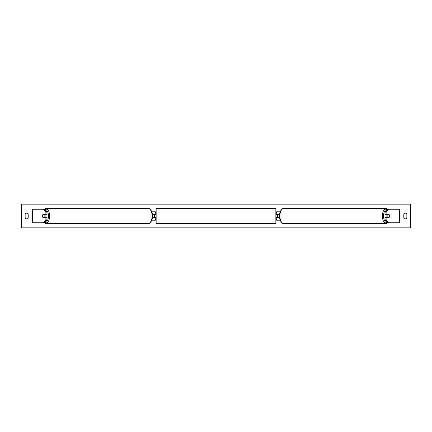 <?xml version="1.0" encoding="UTF-8"?>
<svg xmlns="http://www.w3.org/2000/svg" width="432" height="432" viewBox="0 0 432 432"><rect width="100%" height="100%" fill="white"/><g stroke="black" fill="none" stroke-linecap="round" stroke-linejoin="round"><path stroke-width="0.65" d="M151.799 220.228L155.315 220.228L155.315 217.35L152.431 217.35M155.315 214.817L155.315 211.772L151.799 211.772M154.467 214.65L155.482 214.817L155.482 214.31L155.99 214.31M154.467 214.817L154.467 217.35M152.431 214.65L155.315 214.65M47.05 212.166L45.878 212.166L43.346 209.239L44.518 209.239L47.05 212.166L47.05 214.65L42.838 214.65A1.69 0.848 -90 0 0 42.498 216A1.69 0.848 -90 0 0 42.838 217.35L45.878 217.35L45.878 219.834L47.05 219.834L47.05 217.35L45.878 217.35M47.05 219.834L44.518 222.761L32.589 222.761L32.589 209.239L43.346 209.239M45.878 214.65L45.878 212.166M43.346 222.761L45.878 219.834M384.95 212.166L384.95 214.65L389.162 214.65A1.69 0.848 -90 0 1 389.502 216A1.69 0.848 -90 0 1 389.162 217.35L386.122 217.35L386.122 219.834L384.95 219.834L387.482 222.761L399.411 222.761L399.411 209.239L387.482 209.239L384.95 212.166L386.122 212.166L388.654 209.239M384.95 219.834L384.95 217.35L386.122 217.35M386.122 214.65L386.122 212.166M388.654 222.761L386.122 219.834M280.201 220.228L276.685 220.228L276.685 217.35L279.569 217.35M276.685 214.817L276.685 211.772L280.201 211.772M277.533 214.65L277.533 217.35M279.569 214.65L276.685 214.65M156.832 208.478L156.832 223.522A0.848 0.848 0 0 1 155.99 222.68L155.99 209.32A0.848 0.848 0 0 1 156.832 208.478L275.168 208.478A0.848 0.848 0 0 1 276.01 209.32L276.01 222.68A0.848 0.848 0 0 1 275.168 223.522L275.168 208.478M156.832 223.522L275.168 223.522M155.99 217.69L155.482 217.69L155.482 217.183L154.467 217.183M276.01 217.69L276.518 217.69L276.518 217.183L277.533 217.183M277.533 214.817L276.518 214.817L276.518 214.31L276.01 214.31M45.608 214.65A1.69 0.848 90 0 1 45.949 216A1.69 0.848 90 0 1 45.608 217.35M43.951 217.183L42.741 217.183A1.69 0.848 90 0 1 42.498 216A1.69 0.848 90 0 1 42.741 214.817L43.951 214.817A1.69 0.848 90 0 1 44.188 216A1.69 0.848 90 0 1 43.951 217.183L45.268 217.183A1.69 0.848 90 0 1 45.171 217.35M45.171 214.65A1.69 0.848 90 0 1 45.268 214.817L43.951 214.817M21.6 227.831L21.6 204.169L410.4 204.169L410.4 227.831L21.6 227.831M25.148 213.802L25.148 218.198A2.111 2.111 0 0 0 28.193 218.198L28.193 213.802A2.111 2.111 0 0 0 25.148 213.802M403.807 218.198L403.807 213.802A2.111 2.111 0 0 1 406.852 213.802L406.852 218.198A2.111 2.111 0 0 1 403.807 218.198M386.392 214.65A1.69 0.848 90 0 0 386.051 216A1.69 0.848 90 0 0 386.392 217.35M389.502 216A1.69 0.848 90 0 0 389.259 214.817L388.049 214.817A1.69 0.848 90 0 0 387.812 216A1.69 0.848 90 0 0 388.049 217.183L389.259 217.183A1.69 0.848 90 0 0 389.502 216M388.049 214.817L386.732 214.817A1.69 0.848 90 0 1 386.829 214.65M388.049 217.183L386.732 217.183A1.69 0.848 90 0 0 386.829 217.35M32.951 222.761L32.951 209.239M399.049 222.761L399.049 209.239M44.642 222.615A6.68 3.337 -90 0 0 48.443 216A6.68 3.337 -90 0 0 44.642 209.385M49.594 216A7.522 3.764 90 0 1 45.835 223.522L148.311 223.522A7.522 3.764 -90 0 0 152.075 216A7.522 3.764 -90 0 0 148.311 208.478L45.835 208.478A7.522 3.764 90 0 1 49.594 216M387.358 222.615A6.68 3.337 -90 0 1 383.557 216A6.68 3.337 -90 0 1 387.358 209.385M386.165 208.478A7.522 3.764 90 0 0 382.406 216A7.522 3.764 90 0 0 386.165 223.522L283.689 223.522A7.522 3.764 -90 0 1 279.925 216A7.522 3.764 -90 0 1 283.689 208.478L386.165 208.478L388.049 209.239M43.951 222.761L45.835 223.522M148.311 208.478C149.429 207.797 152.798 211.248 152.496 216C152.798 220.752 149.429 224.203 148.311 223.522M43.951 209.239L45.835 208.478M283.689 223.522C282.571 224.203 279.202 220.752 279.504 216C279.202 211.248 282.571 207.797 283.689 208.478M388.049 222.761L386.165 223.522"/></g></svg>
